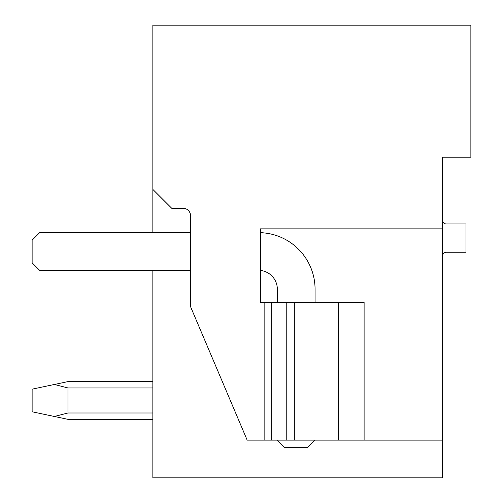<?xml version="1.0" encoding="UTF-8"?>
<svg xmlns="http://www.w3.org/2000/svg" width="503" height="503" viewBox="0 0 503 503"><rect width="100%" height="100%" fill="white"/><g stroke="black" fill="none" stroke-linecap="round" stroke-linejoin="round"><path stroke-width="0.75" d="M442.577 177.182L442.577 157.188L470.871 157.188L470.871 25.15L152.849 25.15L152.849 232.638M442.577 256.027A3.772 3.772 0 0 1 446.35 252.255L465.967 252.255L465.967 223.961L446.35 223.961A3.772 3.772 0 0 1 442.577 220.188M442.577 157.188L442.577 477.85L152.849 477.85L152.849 270.363M442.577 228.865L260.365 228.865L260.365 302.429L364.109 302.429L364.109 440.125L442.577 440.125M264.138 302.429L264.138 440.125L247.162 440.125L190.574 306.729L190.574 215.812A7.545 7.545 0 0 0 183.029 208.267L171.712 208.267L152.849 189.405M294.318 302.429L294.318 440.125L264.138 440.125M294.318 440.125L364.109 440.125M338.456 302.429L338.456 440.125M260.365 232.669A56.588 56.588 0 0 1 315.067 289.225L315.067 302.429M277.342 440.125L284.88 447.67L307.515 447.67L315.06 440.125M260.365 270.457A18.863 18.863 0 0 1 277.342 289.231L277.342 302.429M190.574 232.638L39.674 232.638L32.129 240.183L32.129 262.817L39.674 270.363L190.574 270.363M152.849 381.614L67.968 381.614L152.849 381.614L67.968 381.614L54.399 384.468L67.968 387.964L152.849 387.964M67.968 387.964L67.968 412.988L54.399 416.484L67.968 419.339L152.849 419.339M152.849 412.988L67.968 412.988M54.399 384.468L32.129 389.159L32.129 411.794L54.399 416.484M271.683 440.125L271.683 302.429M286.773 302.429L286.773 440.125"/></g></svg>

